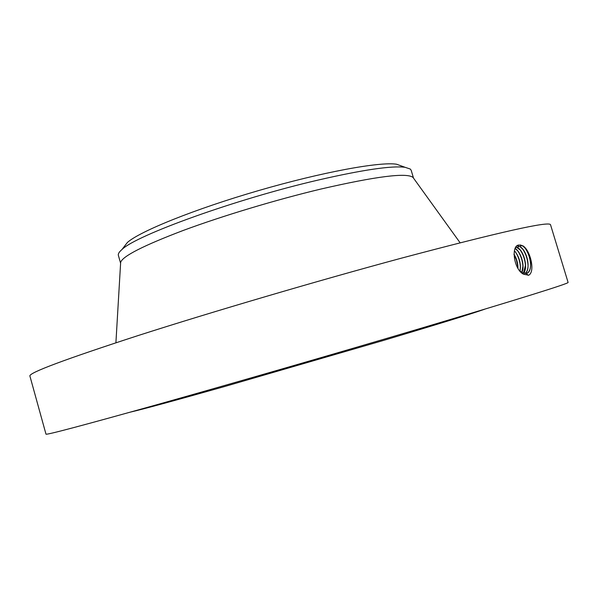 <?xml version="1.0" encoding="UTF-8"?>
<svg xmlns="http://www.w3.org/2000/svg" width="598" height="598" viewBox="0 0 598 598"><rect width="100%" height="100%" fill="white"/><g stroke="black" fill="none" stroke-linecap="round" stroke-linejoin="round"><path stroke-width="0.9" d="M400.899 258.306C317.598 280.791 211.572 311.992 138.28 335.508C64.838 359.368 28.711 372.868 29.9 376.015L45.979 434.141C45.956 435.232 83.219 425.335 157.76 404.465C232.069 383.565 338.625 352.73 421.597 328.093C519.909 298.768 568.743 283.557 568.1 282.45L550.534 224.758C549.637 220.856 499.764 232.039 400.899 258.306M519.079 245.038L519.064 245.038C510.827 244.874 513.503 269.414 523.616 274.28L528.826 275.17C535.397 271.47 530.359 250.3 522.906 245.83L519.079 245.038L522.779 246.01L525.051 248.11C528.43 252.401 530.299 257.648 530.65 263.853C530.68 268.779 529.417 271.918 526.853 273.286L526.233 273.503M484.806 309.166C471.441 313.86 437.422 324.363 382.75 340.651L224.257 386.629C174.81 400.578 143.595 409.054 130.626 412.059M519.43 270.468L522.248 272.755L526.913 273.271C533.827 270.819 530.269 250.457 522.839 245.987L520.305 244.956M525.388 248.521C528.58 253.388 530.321 258.882 530.613 265.019L530.62 265.549M524.924 273.622C531.151 270.259 527.406 251.108 520.335 246.854L517.18 245.823M413.495 178.099L412.986 177.397C406.76 172.471 376.075 176.35 320.917 189.043C276.074 199.754 222.359 215.938 183.257 230.447C143.475 245.554 122.612 256.183 120.654 262.328L120.609 263.187M524.895 273.615C527.085 272.015 528.146 268.965 528.086 264.473C527.728 258.396 525.896 253.246 522.592 249.03L520.275 246.877L517.15 245.838M413.524 178.137L411.185 170.303L410.295 169.047L405.033 167.291C391.63 165.571 362.709 169.825 318.271 180.035C235.963 199.059 135.881 235.328 121.955 249.53L127.426 242.437C139.842 231.344 194.44 209.188 258.336 190.65C322.217 172.067 380.186 161.512 396.609 164.233L405.033 167.291M120.602 263.24L118.374 255.368C117.948 253.896 119.144 251.952 121.955 249.53M123.868 247.049L127.426 242.437M523.467 273.316C528.258 268.353 524.237 251.594 517.838 247.721L516.111 246.869M523.429 273.301L525.53 265.086C525.164 259.136 523.362 254.09 520.133 249.942L516.089 246.899M522.929 249.441C526.038 254.217 527.75 259.614 528.056 265.624L528.064 266.155M521.86 272.524C525.208 266.387 521.075 252.087 515.349 248.581L515.162 248.462M521.822 272.501L522.981 265.706C522.607 259.876 520.843 254.927 517.689 250.846L515.14 248.506M520.021 249.725C523.325 254.479 525.149 259.973 525.5 266.222L525.515 266.76M518.032 251.28C520.993 255.877 522.637 261.057 522.958 266.82L522.973 267.358M520.021 271.066L520.439 266.319C520.058 260.616 518.331 255.765 515.252 251.758L514.392 250.794M520.066 271.111C521.179 263.404 519.296 256.609 514.407 250.734M515.596 252.192C518.481 256.699 520.096 261.774 520.424 267.411L520.439 267.956M513.988 254.442L516.41 259.981L517.913 266.925L516.732 260.302L513.988 254.292M517.98 268.39C517.988 263.247 516.665 258.515 513.996 254.187M526.352 273.473L528.161 275.342M522.248 272.755L523.041 273.921M520.335 246.854L521.097 245.158M517.838 247.721L518.593 246.032M515.349 248.581L516.104 246.907M530.613 265.019L530.65 263.853M412.986 177.397L460.094 242.766M120.654 262.328L115.907 342.759M528.056 265.624L528.086 264.473M525.5 266.222L525.53 265.086M522.958 266.82L522.981 265.706M520.424 267.411L520.439 266.319M517.898 268.001L517.913 266.925"/></g></svg>
